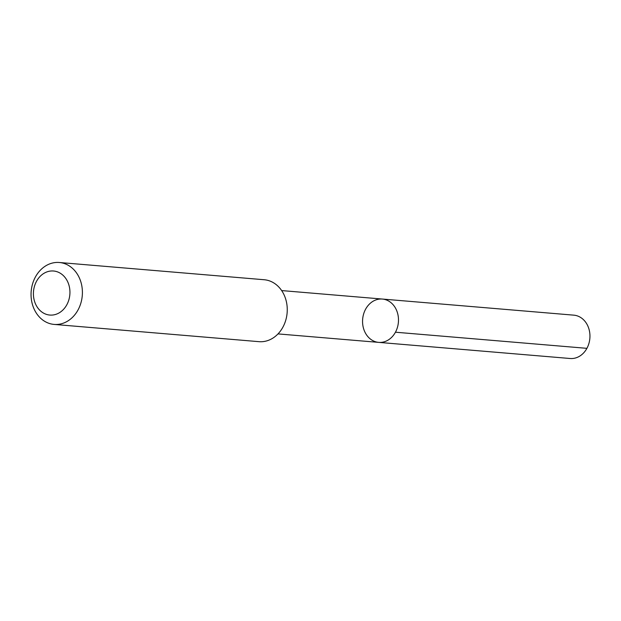 <?xml version="1.0" encoding="UTF-8"?>
<svg xmlns="http://www.w3.org/2000/svg" width="621" height="621" viewBox="0 0 621 621"><rect width="100%" height="100%" fill="white"/><g stroke="black" fill="none" stroke-linecap="round" stroke-linejoin="round"><path stroke-width="0.93" d="M395.53 308.187A21.743 17.939 94.8 0 1 395.887 331.366A21.743 17.939 94.8 0 1 378.701 342.381A21.743 17.939 94.8 0 1 362.648 319.21A21.743 17.939 94.8 0 1 382.35 299.05A21.743 17.939 94.8 0 1 395.53 308.187A21.743 17.939 94.8 0 1 395.887 331.366A21.743 17.939 94.8 0 1 378.701 342.381L570.156 358.503A21.751 17.947 -85.2 0 0 587.35 347.488A21.751 17.947 -85.2 0 0 586.992 324.302A21.751 17.947 -85.2 0 0 573.804 315.157L382.35 299.05A21.743 17.939 94.8 0 1 395.53 308.187M54.12 324.418L258.973 341.666A31.073 25.64 -85.2 0 0 287.127 312.852A31.073 25.64 -85.2 0 0 264.189 279.737L59.329 262.497A31.073 25.64 -85.2 0 0 34.768 278.231A31.073 25.64 -85.2 0 0 35.281 311.362A31.073 25.64 -85.2 0 0 54.12 324.418A31.073 25.64 -85.2 0 0 82.275 295.604A31.073 25.64 -85.2 0 0 59.329 262.497M36.422 305.765A22.1 18.234 -85.2 0 0 68.007 302.28A22.1 18.234 -85.2 0 0 50.596 271.043A22.1 18.234 -85.2 0 0 36.422 305.765M395.453 332.212L586.907 348.334M278.006 333.904L378.701 342.381M281.655 290.574L382.35 299.05"/></g></svg>
